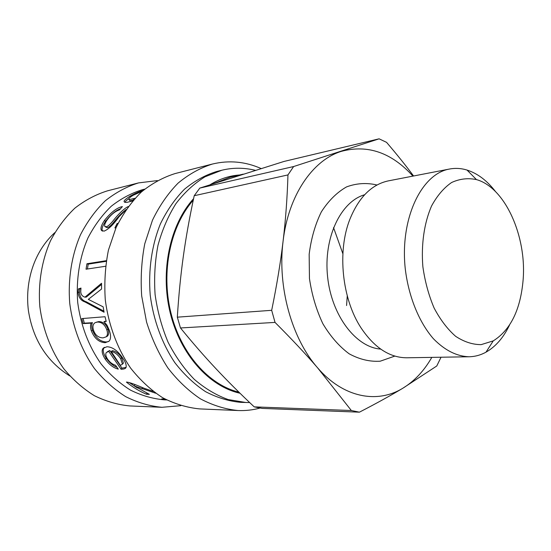 <?xml version="1.0" encoding="UTF-8"?>
<svg xmlns="http://www.w3.org/2000/svg" width="551" height="551" viewBox="0 0 551 551"><rect width="100%" height="100%" fill="white"/><g stroke="black" fill="none" stroke-linecap="round" stroke-linejoin="round"><path stroke-width="0.83" d="M157.366 180.597L138.535 182.904L107.541 190.818C95.929 194.441 85.026 200.227 74.84 208.182C65.28 217.308 57.166 228.176 50.506 240.78C41.759 260.664 38.005 283.496 39.83 306.604C42.813 329.594 51.188 351.166 63.847 368.819C72.966 379.777 83.139 388.737 94.379 395.701C105.985 401.383 117.845 404.799 129.953 405.949L161.918 407.299L180.818 405.681M138.535 182.904C126.723 186.603 115.634 192.568 105.269 200.812C95.537 210.282 87.285 221.585 80.508 234.726C71.616 255.457 67.835 279.323 69.757 303.491C72.863 327.535 81.479 350.105 94.455 368.564C103.788 380.018 114.195 389.378 125.669 396.637C137.516 402.567 149.596 406.121 161.918 407.299M144.713 189.131L142.688 189.627C131.537 193.002 121.068 198.539 111.274 206.232C102.087 215.097 94.297 225.696 87.898 238.025C79.502 257.503 75.935 279.936 77.732 302.657C80.839 325.682 88.594 346.062 101.005 363.805C109.807 374.556 119.615 383.317 130.435 390.094C141.6 395.604 152.985 398.862 164.597 399.868L166.677 399.936M123.08 358.598C125.49 362.076 126.503 364.948 126.11 367.207C125.842 368.543 124.168 369.218 121.082 369.239L108.712 351.345L106.24 352.626C105.344 354.203 105.799 356.38 107.61 359.149C109.711 362.227 112.356 364.266 115.531 365.265L118.279 369.122C113.472 367.923 109.132 364.617 105.255 359.204C102.093 354.231 101.356 350.615 103.058 348.349L106.887 346.758C112.576 346.889 117.976 350.835 123.08 358.598M132.646 200.984L129.313 201.762C126.151 202.692 124.402 202.582 124.065 201.432C124.058 200.468 126.041 198.718 130.008 196.177C135.181 193.298 139.603 191.355 143.26 190.343M142.261 191.204L133.108 195.316C130.27 197.079 128.824 198.25 128.769 198.828C128.617 199.538 130.036 199.517 133.011 198.759L135.036 198.277M116.054 227.591L114.89 227.962L117.039 223.637L118.1 223.245M125.78 210.021L119.126 216.639C113.513 224.519 108.492 229.361 104.063 231.151L101.35 230.256C100.351 228.293 101.398 224.994 104.497 220.366C111.102 212.19 117.074 207.596 122.405 206.584L119.539 209.841C115.173 211.26 111.109 214.518 107.362 219.608C105.158 222.845 104.284 225.083 104.745 226.323L106.198 226.798C108.03 226.44 110.923 223.706 114.863 218.595C120.228 212.245 124.691 208.216 128.252 206.522M105.53 266.271L86.032 269.212L86.948 263.75L106.315 260.678M103.14 306.838L104.084 312.231L85.012 301.962C80.845 300.577 78.545 297.368 78.118 292.333L78.38 288.938L80.983 288.07L80.763 291.086C80.666 294.255 82.071 296.28 84.971 297.168L101.549 283.276L101.563 289.02L88.325 299.365L103.14 306.838M103.974 321.598L106.99 325.173L109.229 330.077C111.054 335.387 110.985 339.106 109.015 341.221L105.193 342.694C99.028 342.385 94.407 338.431 91.335 330.841C90.309 327.755 90.247 325.193 91.156 323.155L83.063 323.595L81.803 318.595L105.034 316.722L106.205 321.433L103.974 321.598L106.116 321.095M155.651 393.214L134.21 385.893L149.369 394.337L146.538 394.261C139.499 391.279 132.791 387.229 126.406 382.105C128.252 381.953 134.093 383.978 143.949 388.186L153.164 391.389M165.954 399.558L161.732 398.91L164.928 399.007M146.848 393.214L146.538 394.261M135.801 384.894L134.843 384.598L134.21 385.893M137.302 387.959L129.333 382.587M108.767 341.455L106.336 341.971C100.172 341.668 95.578 337.777 92.547 330.297C91.535 327.253 91.487 324.725 92.41 322.714L84.31 323.161L83.125 318.492M106.109 336.881L107.376 336.158C108.85 334.657 109.057 332.343 107.996 329.216C106.123 324.202 103.044 321.667 98.767 321.598L96.446 322.19M97.513 322.039L95.24 322.61C92.912 324.029 92.354 326.626 93.567 330.407C95.323 335.284 98.498 337.77 103.092 337.873L106.171 336.826C107.652 335.311 107.858 332.962 106.777 329.774C104.876 324.691 101.783 322.108 97.513 322.039L98.767 321.598M84.31 323.161L83.063 323.595M92.368 322.569L91.122 323.01M92.41 322.714L91.156 323.155M84.971 297.168L86.287 297.099L101.536 284.454M103.877 311.15L86.321 301.824C82.154 300.467 79.854 297.306 79.434 292.347L79.695 288.993L80.907 288.593M79.695 288.993L78.38 288.938M86.321 301.824L85.012 301.962M86.445 301.852L85.143 301.989M87.402 269.005L88.222 264.149L106.219 261.319M88.222 264.149L86.948 263.75M117.652 224.161L117.039 223.637M105.324 226.812L107.287 227.708C108.988 227.356 111.288 225.331 114.181 221.619C118.265 216.502 122.232 212.486 126.096 209.559M102.479 231.151L102.445 231.096C101.453 229.154 102.472 225.91 105.503 221.371C110.717 214.663 115.71 210.441 120.497 208.719M129.044 199.31L129.485 200.089C129.34 200.778 130.642 200.791 133.397 200.109M124.939 202.327C125.201 201.521 126.503 200.295 128.844 198.642M126.048 367.393L121.978 368.151L121.082 369.239M116.957 367.317C112.962 365.747 109.394 362.723 106.26 358.26C103.161 353.384 102.452 349.823 104.139 347.585L104.373 347.309M121.978 368.151L109.787 350.498L107.349 351.717M122.501 364.011L123.424 363.095L121.661 357.695C118.837 353.563 115.724 351.221 112.335 350.677L111.261 351.531L120.373 365.354L122.46 364.142L120.648 358.653C117.776 354.458 114.649 352.089 111.261 351.531M109.787 350.498L108.712 351.345M261.105 168.537C245.257 161.539 229.009 160.045 212.362 164.053L175.115 173.565C163.103 177.346 151.821 183.517 141.27 192.085C131.365 201.962 122.969 213.781 116.082 227.542L108.444 250.071C105.207 266.236 104.153 282.808 105.282 299.785C108.533 325.09 117.425 348.845 130.739 368.254C140.319 380.3 150.967 390.136 162.697 397.753C174.791 403.966 187.106 407.678 199.641 408.904L238.046 410.529C245.546 410.832 252.854 410.013 259.969 408.071M212.362 164.053C200.178 167.91 188.731 174.281 178.028 183.18C167.979 193.456 159.459 205.792 152.482 220.186L144.761 243.797C141.511 260.754 140.484 278.152 141.69 295.99L146.566 322.073C151.835 338.844 158.936 354.141 167.876 367.944C177.677 380.589 188.552 390.907 200.502 398.89C212.817 405.391 225.325 409.269 238.046 410.529M246.077 402.533L228.183 399.565C216.274 395.246 204.972 388.503 194.269 379.336C184.144 368.867 175.425 356.525 168.11 342.295C161.801 327.239 157.469 311.343 155.1 294.599C153.963 277.725 154.927 261.27 157.999 245.236C162.221 229.808 168.207 215.93 175.955 203.601C184.544 192.423 194.214 183.497 204.972 176.816L221.867 170.225L216.901 171.437C205.406 174.963 194.606 180.88 184.502 189.193C175.018 198.808 166.987 210.372 160.403 223.885C151.78 245.257 148.191 269.997 150.216 295.102C153.412 320.097 162.022 343.562 174.867 362.696C184.096 374.563 194.338 384.219 205.599 391.678C217.197 397.726 228.982 401.286 240.959 402.368L249.665 402.561M243.246 174.137L230.042 177.229L213.547 183.621M193.263 200.192C170.411 226.034 160.823 271.609 170.838 312.589C180.845 353.597 208.891 384.984 238.92 392.167M333.527 227.577L342.874 253.735M347.261 295.873L346.572 305.536M379.102 138.824L293.628 166.54L199.799 188.091L284.013 161.443L379.102 138.824L386.554 142.344C396.83 154.349 405.832 165.562 413.574 175.989M431.819 357.379C424.084 370.851 414.448 381.12 402.919 388.18C377.283 403.993 343.211 397.726 317.583 367.806C291.755 338.589 277.277 286.802 283.083 241.214C288.338 195.343 312.713 160.107 341.344 151.353C367.675 144.3 391.541 152.558 412.933 176.113M394.826 356.091L380.211 361.201C369.817 361.869 359.466 359.404 349.155 353.804C339.196 346.421 330.435 336.392 322.872 323.726C316.308 309.848 311.838 294.778 309.455 278.51L309.159 254.3C311.143 238.521 315.213 224.36 321.371 211.832C328.534 200.702 336.93 192.389 346.551 186.899C356.559 183.207 366.711 182.581 377.001 185.005M469.066 356.766L406.838 357.785C389.736 357.744 374.508 347.833 361.16 328.059C342.047 299.172 337.088 251.58 349.837 219.374C358.825 197.272 371.677 184.433 388.4 180.866L449.506 169.033C421.412 173.751 399.881 218.685 405.233 268.537C408.505 296.424 419.001 322.218 433.437 338.762C444.802 350.333 456.676 356.339 469.066 356.766C475.003 356.642 480.644 355.106 486.003 352.158C495.638 346.669 503.462 337.673 509.475 325.159M287.959 174.922C287.264 197.809 285.638 219.904 283.083 241.214C280.562 262.483 276.76 285.521 271.677 310.309L177.326 317.169C178.696 295.329 180.714 274.963 183.366 256.07C185.997 237.144 189.613 217.032 194.214 195.722L287.959 174.922L293.628 166.54M275.032 322.411C291.5 338.858 305.681 353.99 317.583 367.806L351.345 410.509L254.218 406.872C240.126 393.614 227.322 380.831 215.813 368.536C204.318 356.29 192.54 342.763 180.48 327.962L275.032 322.411L271.677 310.309M254.218 406.872L262.145 408.401L359.417 412.176L351.345 410.509M359.417 412.176C376.402 403.401 390.9 395.404 402.919 388.18L436.764 365.995L441.034 357.227M194.214 195.722L199.799 188.091M180.48 327.962L177.326 317.169M495.563 191.638C487.098 180.632 477.586 173.441 467.028 170.059C461.18 168.275 455.34 167.938 449.506 169.033M523.126 279.825C520.557 309.634 510.598 329.987 493.255 340.883L481.14 344.63C472.572 344.644 464.073 341.868 455.636 336.31C447.495 329.181 440.318 319.752 434.112 308.03C428.706 295.267 424.959 281.492 422.865 266.698C421.06 244.369 424.208 222.824 431.598 205.909C437.212 195.626 443.872 187.829 451.593 182.519C459.672 178.799 467.957 177.828 476.45 179.598C505.136 187.54 526.756 236.221 523.126 279.825M142.585 387.649L142.096 388.799M107.996 329.216L106.777 329.774M92.547 330.297L91.335 330.841M106.336 341.971L105.193 342.694M79.434 292.347L78.118 292.333M107.287 227.708L106.198 226.798M105.503 221.371L104.497 220.366M133.645 199.827L133.011 198.759M130.442 197.079L130.008 196.177M121.661 357.695L120.648 358.653M106.26 358.26L105.255 359.204M240.016 393.242C209.366 386.547 180.466 354.775 170.225 312.934C159.955 271.12 169.997 224.594 193.58 198.684M210.069 184.75C219.484 178.958 229.34 175.7 239.644 174.977M380.679 349.093C355.912 347.364 331.509 315.509 327.576 276.623C323.409 237.763 340.718 201.563 364.597 194.765M107.376 336.158L106.171 336.826M102.445 231.096L101.35 230.256M124.547 202.203L124.065 201.432M123.424 363.095L122.46 364.142M104.139 347.585L103.058 348.349M221.867 170.225C232.839 167.538 244.01 167.573 255.382 170.321M476.45 179.598L467.028 170.059M493.255 340.883L486.003 352.158M54.769 232.66C34.093 251.621 24.733 281.416 28.425 310.75C33.032 339.685 46.787 361.394 69.695 375.885"/></g></svg>
